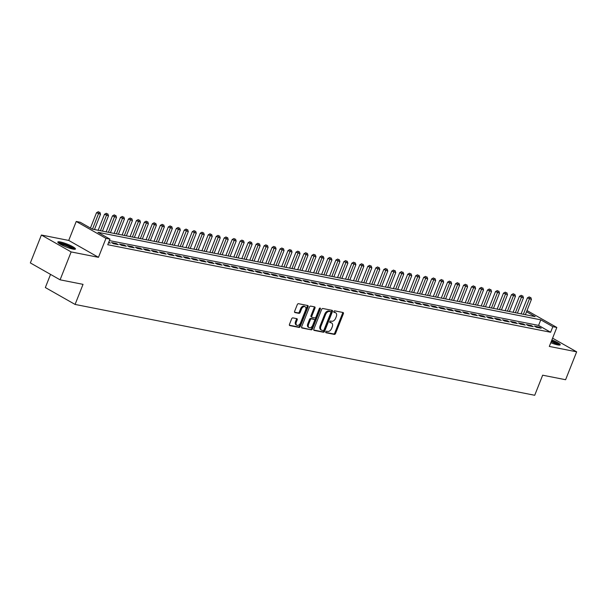 <?xml version="1.0" encoding="UTF-8"?>
<svg xmlns="http://www.w3.org/2000/svg" width="607" height="607" viewBox="0 0 607 607"><rect width="100%" height="100%" fill="white"/><g stroke="black" fill="none" stroke-linecap="round" stroke-linejoin="round"><path stroke-width="0.91" d="M325.784 331.877A0.835 0.546 119.6 0 0 326.027 332.757L334.351 334.396A1.191 0.774 119.6 0 0 335.565 333.463L343.372 313.743A1.191 0.774 119.6 0 0 343.175 312.552A1.191 0.774 119.6 0 0 343.023 312.499L334.7 310.852A0.835 0.546 119.6 0 0 334.093 312.385L335.17 312.597A3.817 2.481 119.6 0 1 335.663 312.78A3.817 2.481 119.6 0 1 336.286 316.596L335.633 318.243A3.817 2.481 119.6 0 1 331.741 321.247L330.663 321.035A0.835 0.546 119.6 0 0 330.056 322.567L331.134 322.78A3.817 2.481 119.6 0 1 331.634 322.97A3.817 2.481 119.6 0 1 332.257 326.786L331.604 328.425A3.817 2.481 119.6 0 1 327.712 331.437L326.634 331.225A0.835 0.546 119.6 0 0 325.784 331.877M72.908 249.09A9.484 1.525 21.6 0 0 75.458 249.022A9.484 1.525 21.6 0 0 70.26 245.425A9.484 1.525 21.6 0 0 60.366 241.965A9.484 1.525 21.6 0 0 57.824 242.034A9.484 1.525 21.6 0 0 63.014 245.63A9.484 1.525 21.6 0 0 72.908 249.09M550.784 342.727A9.484 1.525 21.6 0 0 557.674 344.897A9.484 1.525 21.6 0 0 560.223 344.829A9.484 1.525 21.6 0 0 551.907 339.897M292.877 317.878A1.191 0.774 119.6 0 0 291.663 318.819L289.471 324.35A1.191 0.774 119.6 0 0 289.668 325.542A1.191 0.774 119.6 0 0 289.82 325.602L299.061 327.423A1.191 0.774 119.6 0 0 300.283 326.483L308.083 306.77A1.191 0.774 119.6 0 0 307.893 305.579A1.191 0.774 119.6 0 0 307.734 305.526L298.492 303.697A1.191 0.774 119.6 0 0 297.278 304.638L294.63 311.315A1.191 0.774 119.6 0 0 294.827 312.506A1.191 0.774 119.6 0 0 294.979 312.567L298.932 313.349A1.191 0.774 119.6 0 0 300.154 312.408L301.467 309.092A3.194 2.071 119.6 0 1 305.139 306.732A3.194 2.071 119.6 0 1 305.655 309.927L300.518 322.901A3.194 2.071 119.6 0 1 296.846 325.261A3.194 2.071 119.6 0 1 296.322 322.074L297.18 319.912A1.191 0.774 119.6 0 0 296.99 318.721A1.191 0.774 119.6 0 0 296.831 318.66L292.877 317.878M60.093 279.819L30.35 262.922L41.397 235.03L71.14 251.92L60.093 279.819L83.038 284.349L75.086 304.433L534.714 395.278L542.666 375.194L565.603 379.724L576.65 351.832L549.32 346.43L556.831 327.461L552.84 326.672L550.632 332.257L107.758 244.727L109.966 239.143L105.975 238.361L76.232 221.464L80.223 222.253L92.279 229.105L535.154 316.634L526.542 311.74M71.14 251.92L98.471 257.322L105.975 238.361M313.827 329.161A1.191 0.774 119.6 0 0 314.024 330.36A1.191 0.774 119.6 0 0 314.183 330.413L323.425 332.241A1.191 0.774 119.6 0 0 324.639 331.301L332.446 311.588A1.191 0.774 119.6 0 0 332.249 310.397A1.191 0.774 119.6 0 0 332.097 310.336L322.848 308.508A1.191 0.774 119.6 0 0 321.634 309.449L313.827 329.161M311.239 329.836L301.998 328.008A1.191 0.774 119.6 0 1 301.846 327.947A1.191 0.774 119.6 0 1 301.649 326.756L309.456 307.043A1.191 0.774 119.6 0 1 310.67 306.103L314.631 306.884A1.191 0.774 119.6 0 1 314.783 306.945A1.191 0.774 119.6 0 1 314.98 308.136L311.808 316.133A1.191 0.774 119.6 0 0 312.006 317.324A1.191 0.774 119.6 0 0 312.165 317.378L314.783 317.901A1.191 0.774 119.6 0 0 316.004 316.96L319.297 308.637A0.835 0.546 119.6 0 1 320.397 308.849L312.461 328.895A1.191 0.774 119.6 0 1 311.239 329.836L301.588 327.628M576.65 351.832L552.59 338.167M536.421 327.287L541.209 328.235L539.198 327.09L534.41 326.149L536.421 327.287M528.447 325.709L533.234 326.657L531.224 325.519L526.436 324.57L528.447 325.709M520.465 324.13L525.252 325.079L523.242 323.941L518.454 322.992L520.465 324.13M512.483 322.56L517.27 323.501L515.26 322.363L510.472 321.414L512.483 322.56M504.508 320.982L509.296 321.922L507.285 320.784L502.497 319.836L504.508 320.982M496.526 319.403L501.314 320.352L499.303 319.206L494.515 318.258L496.526 319.403M488.544 317.825L493.332 318.774L491.321 317.628L486.533 316.687L488.544 317.825M480.569 316.247L485.357 317.195L483.347 316.05L478.559 315.109L480.569 316.247M472.587 314.669L477.375 315.617L475.364 314.479L470.577 313.531L472.587 314.669M464.605 313.091L469.393 314.039L467.382 312.901L462.595 311.952L464.605 313.091M456.623 311.52L461.419 312.461L459.408 311.323L454.62 310.374L456.623 311.52M448.649 309.942L453.437 310.883L451.426 309.745L446.638 308.796L448.649 309.942M440.667 308.364L445.455 309.312L443.444 308.166L438.656 307.225L440.667 308.364M432.685 306.785L437.472 307.734L435.469 306.588L430.682 305.647L432.685 306.785M424.71 305.207L429.498 306.156L427.487 305.018L422.7 304.069L424.71 305.207M416.728 303.629L421.516 304.577L419.505 303.439L414.718 302.491L416.728 303.629M408.746 302.058L413.534 302.999L411.531 301.861L406.743 300.913L408.746 302.058M400.772 300.48L405.559 301.421L403.549 300.283L398.761 299.334L400.772 300.48M392.79 298.902L397.577 299.85L395.567 298.705L390.779 297.756L392.79 298.902M384.808 297.324L389.595 298.272L387.585 297.127L382.797 296.186L384.808 297.324M376.833 295.746L381.621 296.694L379.61 295.548L374.822 294.607L376.833 295.746M368.851 294.167L373.639 295.116L371.628 293.978L366.84 293.029L368.851 294.167M360.869 292.589L365.657 293.538L363.646 292.399L358.858 291.451L360.869 292.589M352.895 291.019L357.682 291.959L355.672 290.821L350.884 289.873L352.895 291.019M344.913 289.44L349.7 290.381L347.69 289.243L342.902 288.295L344.913 289.44M336.931 287.862L341.718 288.811L339.708 287.665L334.92 286.716L336.931 287.862M328.956 286.284L333.744 287.232L331.733 286.087L326.945 285.146L328.956 286.284M320.974 284.706L325.762 285.654L323.751 284.508L318.963 283.568L320.974 284.706M312.992 283.128L317.78 284.076L315.769 282.938L310.981 281.989L312.992 283.128M305.01 281.549L309.798 282.498L307.795 281.36L303.007 280.411L305.01 281.549M297.035 279.979L301.823 280.92L299.812 279.781L295.025 278.833L297.035 279.979M289.053 278.401L293.841 279.341L291.83 278.203L287.043 277.255L289.053 278.401M281.071 276.822L285.859 277.771L283.856 276.625L279.068 275.677L281.071 276.822M273.097 275.244L277.885 276.193L275.874 275.047L271.086 274.106L273.097 275.244M265.115 273.666L269.903 274.614L267.892 273.469L263.104 272.528L265.115 273.666M257.133 272.088L261.921 273.036L259.91 271.898L255.122 270.95L257.133 272.088M249.158 270.51L253.946 271.458L251.935 270.32L247.148 269.371L249.158 270.51M241.176 268.939L245.964 269.88L243.953 268.742L239.166 267.793L241.176 268.939M233.194 267.361L237.982 268.302L235.971 267.163L231.184 266.215L233.194 267.361M225.22 265.783L230.007 266.731L227.997 265.585L223.209 264.637L225.22 265.783M217.238 264.204L222.025 265.153L220.015 264.007L215.227 263.066L217.238 264.204M209.256 262.626L214.043 263.575L212.033 262.429L207.245 261.488L209.256 262.626M201.281 261.048L206.069 261.996L204.058 260.858L199.271 259.91L201.281 261.048M193.299 259.47L198.087 260.418L196.076 259.28L191.288 258.332L193.299 259.47M185.317 257.899L190.105 258.84L188.094 257.702L183.306 256.753L185.317 257.899M177.335 256.321L182.123 257.262L180.12 256.124L175.332 255.175L177.335 256.321M169.361 254.743L174.148 255.691L172.138 254.545L167.35 253.597L169.361 254.743M161.379 253.165L166.166 254.113L164.156 252.967L159.368 252.026L161.379 253.165M153.396 251.586L158.184 252.535L156.181 251.389L151.393 250.448L153.396 251.586M145.422 250.008L150.21 250.957L148.199 249.818L143.411 248.87L145.422 250.008M137.44 248.43L142.228 249.378L140.217 248.24L135.429 247.292L137.44 248.43M129.458 246.859L134.246 247.8L132.235 246.662L127.447 245.714L129.458 246.859M121.483 245.281L126.271 246.222L124.26 245.084L119.473 244.135L121.483 245.281M113.501 243.703L118.289 244.651L116.278 243.506L111.491 242.557L113.501 243.703M550.632 332.257L538.576 325.405L109.397 240.584M108.759 242.193L110.307 243.073L108.554 242.724M50.548 274.394L45.343 287.543L75.086 304.433M98.471 257.322L68.728 240.433L41.397 235.03M68.728 240.433L76.232 221.464M527.013 310.556L556.831 327.461M552.84 326.672L540.784 319.828L97.909 232.299L109.966 239.143M538.576 325.405L540.784 319.828M539.198 327.09L538.925 327.78M531.224 325.519L530.95 326.209M523.242 323.941L522.968 324.631M515.26 322.363L514.986 323.053M507.285 320.784L507.012 321.475M499.303 319.206L499.03 319.897M491.321 317.628L491.048 318.318M483.347 316.05L483.073 316.74M475.364 314.479L475.091 315.17M467.382 312.901L467.109 313.591M459.408 311.323L459.135 312.013M451.426 309.745L451.153 310.435M443.444 308.166L443.171 308.857M435.469 306.588L435.196 307.279M427.487 305.018L427.214 305.7M419.505 303.439L419.232 304.13M411.531 301.861L411.258 302.552M403.549 300.283L403.276 300.973M395.567 298.705L395.294 299.395M387.585 297.127L387.312 297.817M379.61 295.548L379.337 296.239M371.628 293.978L371.355 294.661M363.646 292.399L363.373 293.09M355.672 290.821L355.399 291.512M347.69 289.243L347.416 289.934M339.708 287.665L339.434 288.355M331.733 286.087L331.46 286.777M323.751 284.508L323.478 285.199M315.769 282.938L315.496 283.621M307.795 281.36L307.521 282.05M299.812 279.781L299.539 280.472M291.83 278.203L291.557 278.894M283.856 276.625L283.583 277.316M275.874 275.047L275.601 275.737M267.892 273.469L267.619 274.159M259.91 271.898L259.637 272.589M251.935 270.32L251.662 271.01M243.953 268.742L243.68 269.432M235.971 267.163L235.698 267.854M227.997 265.585L227.724 266.276M220.015 264.007L219.742 264.698M212.033 262.429L211.76 263.119M204.058 260.858L203.785 261.549M196.076 259.28L195.803 259.971M188.094 257.702L187.821 258.392M180.12 256.124L179.847 256.814M172.138 254.545L171.864 255.236M164.156 252.967L163.882 253.658M156.181 251.389L155.908 252.08M148.199 249.818L147.926 250.509M140.217 248.24L139.944 248.931M132.235 246.662L131.962 247.353M124.26 245.084L123.987 245.774M116.278 243.506L116.005 244.196M331.634 322.97L330.83 322.507A3.817 2.481 119.6 0 0 330.329 322.325L331.134 322.78M329.745 322.211L330.329 322.325M335.663 312.78L334.859 312.324A3.817 2.481 119.6 0 0 334.366 312.142L335.17 312.597M333.782 312.028L334.366 312.142M325.716 332.393L333.547 333.941A1.191 0.774 119.6 0 0 334.76 333L342.568 313.288A1.191 0.774 119.6 0 0 342.629 312.423M313.766 330.033L322.62 331.786A1.191 0.774 119.6 0 0 323.835 330.845L331.642 311.133A1.191 0.774 119.6 0 0 331.703 310.26M323.167 330.534A0.835 0.546 119.6 0 0 324.017 329.882L330.868 312.575A0.835 0.546 119.6 0 0 330.625 311.702L329.487 311.474A3.817 2.481 119.6 0 0 325.595 314.487L320.913 326.316A3.817 2.481 119.6 0 0 321.535 330.132A3.817 2.481 119.6 0 0 322.029 330.314L323.167 330.534M330.018 311.361A0.835 0.546 119.6 0 0 329.821 311.247L330.625 311.702M321.535 330.132L320.731 329.669A3.817 2.481 119.6 0 1 320.109 325.853L324.791 314.031A3.817 2.481 119.6 0 1 328.683 311.019L329.821 311.247M311.361 316.922A1.191 0.774 119.6 0 1 311.201 316.869A1.191 0.774 119.6 0 1 311.004 315.67L314.176 307.681A1.191 0.774 119.6 0 0 314.236 306.808M310.435 329.373A1.191 0.774 119.6 0 0 311.657 328.44L319.593 308.394A0.835 0.546 119.6 0 0 319.661 308.136M308.531 324.426A3.194 2.071 119.6 0 0 309.046 327.613A3.194 2.071 119.6 0 0 312.719 325.253L314.525 320.678A1.191 0.774 119.6 0 0 314.335 319.487A1.191 0.774 119.6 0 0 314.176 319.434L311.558 318.91A1.191 0.774 119.6 0 0 310.336 319.851L308.531 324.426L307.726 323.971A3.194 2.071 119.6 0 0 308.242 327.158L309.046 327.613M313.66 319.138A1.191 0.774 119.6 0 0 313.531 319.032A1.191 0.774 119.6 0 0 313.371 318.978L314.176 319.434M307.726 323.971L309.532 319.396A1.191 0.774 119.6 0 1 310.754 318.455L313.371 318.978M296.846 325.261L296.041 324.806A3.194 2.071 119.6 0 1 295.526 321.619L296.375 319.457A1.191 0.774 119.6 0 0 296.436 318.584M305.139 306.732L304.335 306.277A3.194 2.071 119.6 0 0 300.662 308.637L301.467 309.092M294.57 312.188L298.128 312.893A1.191 0.774 119.6 0 0 299.35 311.952L300.662 308.637M289.41 325.223L298.257 326.968A1.191 0.774 119.6 0 0 299.479 326.027L307.279 306.315A1.191 0.774 119.6 0 0 307.339 305.442M525.374 314.699L531.421 299.41L527.422 297.878L521.094 313.849M530.002 297.347L529.198 296.891L530.002 297.347L523.378 314.305M530.799 297.506L531.421 299.41M527.422 297.878L529.198 296.891M551.475 340.982A8.21 1.32 -158.4 0 1 558.675 345.057M557.431 344.844A7.595 1.222 21.6 0 0 551.224 341.627M559.563 345.102A9.424 1.518 21.6 0 0 551.551 340.8M58.788 243.263A8.21 1.32 -158.4 0 1 68.234 245.805A8.21 1.32 -158.4 0 1 73.91 249.249M72.665 249.037A7.595 1.222 21.6 0 0 67.87 246.404A7.595 1.222 21.6 0 0 59.843 243.961M74.798 249.287A9.424 1.518 21.6 0 0 68.53 245.706A9.424 1.518 21.6 0 0 58.12 242.686M517.392 313.121L523.446 297.84L519.44 296.299L513.112 312.279M522.02 295.768L521.216 295.313L522.02 295.768L515.396 312.726M522.817 295.928L523.446 297.84M519.44 296.299L521.216 295.313M509.41 311.543L515.464 296.262L511.458 294.721L505.138 310.701M514.038 294.19L513.234 293.735L514.038 294.19L507.422 311.148M514.835 294.349L515.464 296.262M511.458 294.721L513.234 293.735M501.435 309.965L507.482 294.683L503.476 293.151L497.156 309.122M506.056 292.612L505.259 292.157L506.056 292.612L499.44 309.57M506.86 292.771L507.482 294.683M503.476 293.151L505.259 292.157M493.453 308.386L499.508 293.105L495.502 291.572L489.174 307.544M498.081 291.034L497.277 290.578L498.081 291.034L491.458 307.999M498.878 291.193L499.508 293.105M495.502 291.572L497.277 290.578M485.471 306.816L491.526 291.527L487.52 289.994L481.199 305.966M490.099 289.463L489.295 289L490.099 289.463L483.476 306.421M490.896 289.615L491.526 291.527M487.52 289.994L489.295 289M477.497 305.238L483.544 289.949L479.538 288.416L473.217 304.388M482.117 287.885L481.313 287.43L482.117 287.885L475.501 304.843M482.922 288.037L483.544 289.949M479.538 288.416L481.313 287.43M469.514 303.659L475.569 288.378L471.563 286.838L465.235 302.81M474.143 286.307L473.339 285.851L474.143 286.307L467.519 303.265M474.94 286.466L475.569 288.378M471.563 286.838L473.339 285.851M461.532 302.081L467.587 286.8L463.581 285.26L457.253 301.239M466.161 284.729L465.357 284.273L466.161 284.729L459.537 301.687M466.958 284.888L467.587 286.8M463.581 285.26L465.357 284.273M453.558 300.503L459.605 285.222L455.599 283.681L449.279 299.661M458.179 283.15L457.375 282.695L458.179 283.15L451.562 300.108M458.983 283.31L459.605 285.222M455.599 283.681L457.375 282.695M445.576 298.925L451.623 283.644L447.625 282.111L441.297 298.083M450.204 281.572L449.4 281.117L450.204 281.572L443.58 298.53M451.001 281.731L451.623 283.644M447.625 282.111L449.4 281.117M437.594 297.347L443.649 282.065L439.643 280.533L433.315 296.504M442.222 279.994L441.418 279.539L442.222 279.994L435.598 296.96M443.019 280.153L443.649 282.065M439.643 280.533L441.418 279.539M429.619 295.776L435.667 280.487L431.66 278.954L425.34 294.926M434.24 278.423L433.436 277.96L434.24 278.423L427.624 295.381M435.037 278.575L435.667 280.487M431.66 278.954L433.436 277.96M421.637 294.198L427.685 278.909L423.686 277.376L417.358 293.348M426.266 276.845L425.461 276.39L426.266 276.845L419.642 293.803M427.062 276.997L427.685 278.909M423.686 277.376L425.461 276.39M413.655 292.62L419.71 277.338L415.704 275.798L409.376 291.77M418.284 275.267L417.479 274.812L418.284 275.267L411.66 292.225M419.08 275.426L419.71 277.338M415.704 275.798L417.479 274.812M405.673 291.041L411.728 275.76L407.722 274.22L401.402 290.199M410.302 273.689L409.497 273.233L410.302 273.689L403.685 290.647M411.098 273.848L411.728 275.76M407.722 274.22L409.497 273.233M397.699 289.463L403.746 274.182L399.747 272.642L393.419 288.621M402.327 272.111L401.523 271.655L402.327 272.111L395.703 289.069M403.124 272.27L403.746 274.182M399.747 272.642L401.523 271.655M389.717 287.885L395.772 272.604L391.765 271.071L385.437 287.043M394.345 270.532L393.541 270.077L394.345 270.532L387.721 287.49M395.142 270.692L395.772 272.604M391.765 271.071L393.541 270.077M381.735 286.307L387.79 271.026L383.783 269.493L377.463 285.465M386.363 268.954L385.559 268.499L386.363 268.954L379.747 285.92M387.16 269.113L387.79 271.026M383.783 269.493L385.559 268.499M373.76 284.736L379.807 269.447L375.809 267.915L369.481 283.886M378.381 267.383L377.584 266.921L378.381 267.383L371.765 284.342M379.185 267.535L379.807 269.447M375.809 267.915L377.584 266.921M365.778 283.158L371.833 267.869L367.827 266.336L361.499 282.308M370.407 265.805L369.602 265.35L370.407 265.805L363.783 282.763M371.203 265.965L371.833 267.869M367.827 266.336L369.602 265.35M357.796 281.58L363.851 266.298L359.845 264.758L353.524 280.73M362.425 264.227L361.62 263.772L362.425 264.227L355.801 281.185M363.221 264.386L363.851 266.298M359.845 264.758L361.62 263.772M349.822 280.002L355.869 264.72L351.863 263.18L345.542 279.159M354.442 262.649L353.638 262.194L354.442 262.649L347.826 279.607M355.247 262.808L355.869 264.72M351.863 263.18L353.638 262.194M341.84 278.423L347.894 263.142L343.888 261.602L337.56 277.581M346.468 261.071L345.664 260.615L346.468 261.071L339.844 278.029M347.265 261.23L347.894 263.142M343.888 261.602L345.664 260.615M333.858 276.845L339.912 261.564L335.906 260.031L329.586 276.003M338.486 259.493L337.682 259.037L338.486 259.493L331.862 276.451M339.283 259.652L339.912 261.564M335.906 260.031L337.682 259.037M325.883 275.275L331.93 259.986L327.924 258.453L321.604 274.425M330.504 257.914L329.7 257.459L330.504 257.914L323.888 274.88M331.308 258.074L331.93 259.986M327.924 258.453L329.7 257.459M317.901 273.696L323.956 258.407L319.95 256.875L313.622 272.847M322.529 256.344L321.725 255.881L322.529 256.344L315.906 273.302M323.326 256.495L323.956 258.407M319.95 256.875L321.725 255.881M309.919 272.118L315.974 256.829L311.968 255.297L305.64 271.268M314.547 254.765L313.743 254.31L314.547 254.765L307.924 271.724M315.344 254.925L315.974 256.829M311.968 255.297L313.743 254.31M301.945 270.54L307.992 255.259L303.986 253.718L297.665 269.698M306.565 253.187L305.761 252.732L306.565 253.187L299.949 270.145M307.362 253.347L307.992 255.259M303.986 253.718L305.761 252.732M293.963 268.962L300.01 253.68L296.011 252.14L289.683 268.119M298.591 251.609L297.787 251.154L298.591 251.609L291.967 268.567M299.388 251.768L300.01 253.68M296.011 252.14L297.787 251.154M285.98 267.383L292.035 252.102L288.029 250.562L281.701 266.541M290.609 250.031L289.805 249.576L290.609 250.031L283.985 266.989M291.406 250.19L292.035 252.102M288.029 250.562L289.805 249.576M278.006 265.805L284.053 250.524L280.047 248.991L273.727 264.963M282.627 248.453L281.823 247.997L282.627 248.453L276.01 265.411M283.423 248.612L284.053 250.524M280.047 248.991L281.823 247.997M270.024 264.235L276.071 248.946L272.073 247.413L265.745 263.385M274.652 246.874L273.848 246.419L274.652 246.874L268.028 263.84M275.449 247.034L276.071 248.946M272.073 247.413L273.848 246.419M262.042 262.656L268.097 247.368L264.091 245.835L257.763 261.807M266.67 245.304L265.866 244.841L266.67 245.304L260.046 262.262M267.467 245.456L268.097 247.368M264.091 245.835L265.866 244.841M254.06 261.078L260.115 245.789L256.108 244.257L249.788 260.228M258.688 243.726L257.884 243.27L258.688 243.726L252.072 260.684M259.485 243.885L260.115 245.789M256.108 244.257L257.884 243.27M246.085 259.5L252.133 244.219L248.134 242.679L241.806 258.658M250.714 242.147L249.909 241.692L250.714 242.147L244.09 259.106M251.51 242.307L252.133 244.219M248.134 242.679L249.909 241.692M238.103 257.922L244.158 242.641L240.152 241.1L233.824 257.08M242.732 240.569L241.927 240.114L242.732 240.569L236.108 257.527M243.528 240.729L244.158 242.641M240.152 241.1L241.927 240.114M230.121 256.344L236.176 241.062L232.17 239.522L225.85 255.501M234.75 238.991L233.945 238.536L234.75 238.991L228.126 255.949M235.546 239.15L236.176 241.062M232.17 239.522L233.945 238.536M222.147 254.765L228.194 239.484L224.188 237.952L217.867 253.923M226.768 237.413L225.963 236.958L226.768 237.413L220.151 254.371M227.572 237.572L228.194 239.484M224.188 237.952L225.963 236.958M214.165 253.195L220.22 237.906L216.213 236.373L209.885 252.345M218.793 235.835L217.989 235.379L218.793 235.835L212.169 252.8M219.59 235.994L220.22 237.906M216.213 236.373L217.989 235.379M206.183 251.617L212.238 236.328L208.231 234.795L201.911 250.767M210.811 234.264L210.007 233.801L210.811 234.264L204.187 251.222M211.608 234.416L212.238 236.328M208.231 234.795L210.007 233.801M198.208 250.038L204.256 234.75L200.249 233.217L193.929 249.189M202.829 232.686L202.025 232.231L202.829 232.686L196.213 249.644M203.633 232.845L204.256 234.75M200.249 233.217L202.025 232.231M190.226 248.46L196.281 233.179L192.275 231.639L185.947 247.618M194.855 231.108L194.05 230.652L194.855 231.108L188.231 248.066M195.651 231.267L196.281 233.179M192.275 231.639L194.05 230.652M182.244 246.882L188.299 231.601L184.293 230.061L177.965 246.04M186.873 229.529L186.068 229.074L186.873 229.529L180.249 246.488M187.669 229.689L188.299 231.601M184.293 230.061L186.068 229.074M174.27 245.304L180.317 230.023L176.311 228.482L169.99 244.462M178.89 227.951L178.086 227.496L178.89 227.951L172.274 244.909M179.687 228.111L180.317 230.023M176.311 228.482L178.086 227.496M166.288 243.726L172.335 228.444L168.336 226.912L162.008 242.883M170.916 226.373L170.112 225.918L170.916 226.373L164.292 243.331M171.713 226.532L172.335 228.444M168.336 226.912L170.112 225.918M158.306 242.155L164.36 226.866L160.354 225.334L154.026 241.305M162.934 224.795L162.13 224.34L162.934 224.795L156.31 241.761M163.731 224.954L164.36 226.866M160.354 225.334L162.13 224.34M150.331 240.577L156.378 225.288L152.372 223.755L146.052 239.727M154.952 223.224L154.148 222.761L154.952 223.224L148.336 240.182M155.749 223.376L156.378 225.288M152.372 223.755L154.148 222.761M142.349 238.999L148.396 223.71L144.398 222.177L138.07 238.149M146.977 221.646L146.173 221.191L146.977 221.646L140.354 238.604M147.774 221.805L148.396 223.71M144.398 222.177L146.173 221.191M134.367 237.42L140.422 222.139L136.416 220.599L130.088 236.578M138.995 220.068L138.191 219.613L138.995 220.068L132.372 237.026M139.792 220.227L140.422 222.139M136.416 220.599L138.191 219.613M126.385 235.842L132.44 220.561L128.434 219.021L122.113 235M131.013 218.49L130.209 218.034L131.013 218.49L124.397 235.448M131.81 218.649L132.44 220.561M128.434 219.021L130.209 218.034M118.411 234.264L124.458 218.983L120.459 217.443L114.131 233.422M123.039 216.911L122.235 216.456L123.039 216.911L116.415 233.87M123.836 217.071L124.458 218.983M120.459 217.443L122.235 216.456M110.428 232.686L116.483 217.405L112.477 215.872L106.149 231.844M115.057 215.333L114.253 214.878L115.057 215.333L108.433 232.291M115.854 215.493L116.483 217.405M112.477 215.872L114.253 214.878M102.446 231.115L108.501 215.826L104.495 214.294L98.175 230.265M107.075 213.755L106.271 213.3L107.075 213.755L100.451 230.721M107.871 213.914L108.501 215.826M104.495 214.294L106.271 213.3M94.472 229.537L100.519 214.248L96.513 212.716L90.443 228.057M99.093 212.184L98.296 211.722L99.093 212.184L92.476 229.143M99.897 212.336L100.519 214.248M96.513 212.716L98.296 211.722M342.568 313.288L343.372 313.743M334.76 333L335.565 333.463M333.547 333.941L334.351 334.396M331.642 311.133L332.446 311.588M323.835 330.845L324.639 331.301M322.62 331.786L323.425 332.241M328.683 311.019L329.487 311.474M324.791 314.031L325.595 314.487M320.109 325.853L320.913 326.316M314.176 307.681L314.98 308.136M311.004 315.67L311.808 316.133M319.593 308.394L320.397 308.849M311.657 328.44L312.461 328.895M310.754 318.455L311.558 318.91M309.532 319.396L310.336 319.851M296.375 319.457L297.18 319.912M295.526 321.619L296.322 322.074M299.35 311.952L300.154 312.408M298.128 312.893L298.932 313.349M307.279 306.315L308.083 306.77M299.479 326.027L300.283 326.483M298.257 326.968L299.061 327.423M329.927 311.285L330.732 311.74M311.201 316.869L312.006 317.324M313.531 319.032L314.335 319.487"/></g></svg>

